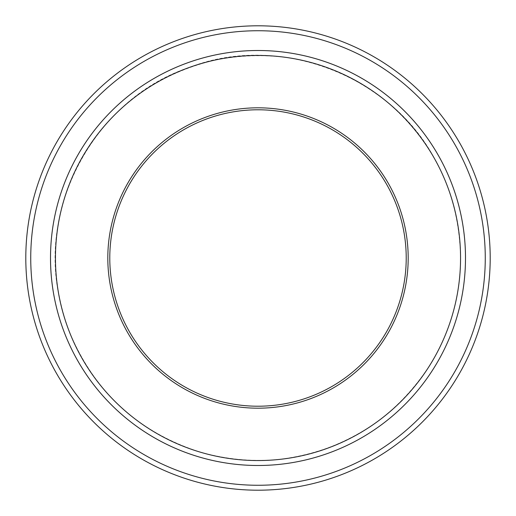 <?xml version="1.0" encoding="UTF-8"?>
<svg xmlns="http://www.w3.org/2000/svg" width="516" height="516" viewBox="0 0 516 516"><rect width="100%" height="100%" fill="white"/><g stroke="black" fill="none" stroke-linecap="round" stroke-linejoin="round"><path stroke-width="0.39" stroke-dasharray="2.58 1.94" d="M408.188 258A150.188 150.188 0 0 1 182.903 388.064A150.188 150.188 0 0 1 182.903 127.936A150.188 150.188 0 0 1 408.188 258M460.549 258A202.549 202.549 0 0 1 156.722 433.414A202.549 202.549 0 0 1 156.722 82.586A202.549 202.549 0 0 1 460.549 258C459.272 195.061 434.795 143.035 387.11 101.929C335.761 61.352 277.995 47.485 213.817 60.327C150.272 76.033 103.909 113.172 74.723 171.757C50.884 224.666 49.201 278.266 69.673 332.562C95.125 392.863 139.062 432.847 201.492 452.513C262.289 468.844 319.075 459.846 371.849 425.526C426.687 388.851 461.04 323.971 460.549 258C460.42 223.364 452.068 190.836 435.504 160.418C391.231 75.052 278.672 32.502 189.385 67.422C98.33 97.427 38.726 201.962 59.03 295.958C69.679 348.074 96.318 390.044 138.939 421.875C180.387 451.261 226.427 463.852 277.06 459.659C342.069 452.042 392.728 420.998 429.022 366.534C449.823 333.349 460.337 297.164 460.556 258M465.49 258A207.49 207.49 0 0 0 258 50.51A207.49 207.49 0 0 0 50.51 258A207.49 207.49 0 0 0 258 465.49A207.49 207.49 0 0 0 465.49 258A207.49 207.49 0 0 1 154.252 437.697A207.49 207.49 0 0 1 154.252 78.303A207.49 207.49 0 0 1 465.49 258A207.49 207.49 0 0 1 154.252 437.697A207.49 207.49 0 0 1 154.252 78.303A207.49 207.49 0 0 1 465.49 258A207.496 207.496 0 0 1 154.252 437.697A207.496 207.496 0 0 1 154.252 78.303A207.496 207.496 0 0 1 465.497 258A207.496 207.496 0 0 1 154.252 437.697A207.496 207.496 0 0 1 154.252 78.303A207.496 207.496 0 0 1 465.497 258A207.49 207.49 0 0 1 154.252 437.697A207.49 207.49 0 0 1 154.252 78.303A207.49 207.49 0 0 1 465.49 258M485.259 258A227.259 227.259 0 0 1 144.37 454.815A227.259 227.259 0 0 1 144.37 61.185A227.259 227.259 0 0 1 485.259 258M490.2 258A232.2 232.2 0 0 1 141.9 459.092A232.2 232.2 0 0 1 141.9 56.908A232.2 232.2 0 0 1 490.2 258M406.215 258A148.215 148.215 0 0 1 183.896 386.355A148.215 148.215 0 0 1 183.896 129.645A148.215 148.215 0 0 1 406.215 258"/><path stroke-width="0.77" d="M30.741 258A227.259 227.259 0 0 0 371.63 454.815A227.259 227.259 0 0 0 371.63 61.185A227.259 227.259 0 0 0 30.741 258M107.812 258A150.188 150.188 0 0 0 333.097 388.064A150.188 150.188 0 0 0 333.097 127.936A150.188 150.188 0 0 0 107.812 258M55.451 258A202.549 202.549 0 0 0 359.278 433.414A202.549 202.549 0 0 0 359.278 82.586A202.549 202.549 0 0 0 55.451 258M490.2 258A232.2 232.2 0 0 0 258 25.8A232.2 232.2 0 0 0 25.8 258A232.2 232.2 0 0 0 258 490.2A232.2 232.2 0 0 0 490.2 258M465.49 258A207.49 207.49 0 0 0 258 50.51A207.49 207.49 0 0 0 50.51 258A207.49 207.49 0 0 0 258 465.49A207.49 207.49 0 0 0 465.49 258A207.496 207.496 0 0 1 154.252 437.697A207.496 207.496 0 0 1 154.252 78.303A207.496 207.496 0 0 1 465.497 258M109.785 258A148.215 148.215 0 0 0 258 406.215A148.215 148.215 0 0 0 406.215 258A148.215 148.215 0 0 0 258 109.785A148.215 148.215 0 0 0 109.785 258"/></g></svg>
